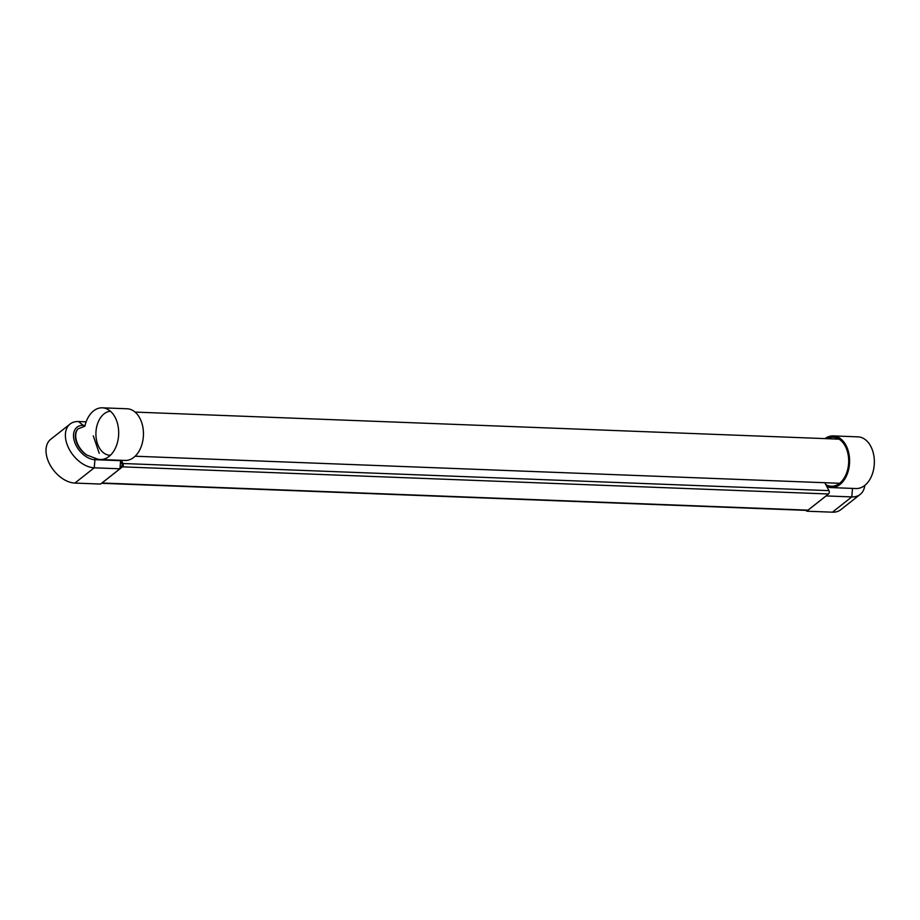 <?xml version="1.0" encoding="UTF-8"?>
<svg xmlns="http://www.w3.org/2000/svg" width="920" height="920" viewBox="0 0 920 920"><rect width="100%" height="100%" fill="white"/><g stroke="black" fill="none" stroke-linecap="round" stroke-linejoin="round"><path stroke-width="1.38" d="M102.315 407.813A25.863 17.353 92.2 0 0 93.575 410.895A25.863 17.353 92.2 0 0 84.847 426.236L77.947 428.916A18.342 11.799 51.8 0 0 76.383 440.484A18.342 11.799 51.8 0 0 86.848 455.066L95.806 458.413A25.863 17.353 92.2 0 0 100.337 459.505L125.085 460.448A25.863 17.353 92.2 0 0 143.416 435.275A25.863 17.353 92.2 0 0 127.063 408.767L102.315 407.813A25.863 17.353 92.2 0 1 118.335 427.662A25.863 17.353 92.2 0 1 109.077 456.423A25.863 17.353 92.2 0 1 100.337 459.505M120.635 460.276A3.393 2.277 92.2 0 1 120.623 460.69L119.933 468.797L100.567 484.058L74.876 483.069A26.289 16.916 -128.2 0 1 50.094 464.956A26.289 16.916 -128.2 0 1 50.726 439.288L70.093 424.028A26.289 16.916 -128.2 0 1 78.487 421.532L86.135 421.831M119.933 468.797L94.242 467.808A26.289 16.916 -128.2 0 1 69.46 449.684A26.289 16.916 -128.2 0 1 70.093 424.028M99.234 453.318L93.299 435.884M120.129 467.176L122.049 465.658L122.245 464.37L120.577 461.242M101.671 483.184A2.208 1.483 -87.8 0 0 101.959 483.011L122.452 466.854A2.208 1.483 -87.8 0 0 122.969 463.507L121.256 460.31M101.534 483.287L807.242 510.404A2.208 1.483 -87.8 0 0 807.99 510.151L828.494 493.982A2.208 1.483 -87.8 0 0 829 490.636L824.769 482.724L135.148 456.228L839.603 483.287M864.788 485.415A26.289 16.916 -128.2 0 1 860.177 494.419A26.289 16.916 -128.2 0 1 851.782 496.915L826.091 495.926L806.725 511.198L806.449 510.381M827.172 438.69A24.506 16.445 92.2 0 1 833.175 437.264A24.506 16.445 92.2 0 1 848.665 462.38A24.506 16.445 92.2 0 1 831.3 486.231A24.506 16.445 92.2 0 1 825.746 484.553M827.459 486.829L826.953 486.806A3.393 2.277 92.2 0 1 827.172 486.784A3.393 2.277 92.2 0 1 827.644 486.875A25.863 17.353 92.2 0 0 831.243 487.588L855.991 488.543A25.863 17.353 92.2 0 0 864.731 485.461A25.863 17.353 92.2 0 0 874 456.699A25.863 17.353 92.2 0 0 857.981 436.862L833.232 435.907A25.863 17.353 92.2 0 1 849.574 462.415A25.863 17.353 92.2 0 1 831.243 487.588M824.987 438.61A25.863 17.353 92.2 0 1 833.232 435.907M860.177 494.419L840.811 509.691A26.289 16.916 -128.2 0 1 832.416 512.187L806.725 511.198M110.412 455.25A22.046 14.789 92.2 0 1 109.859 455.25A22.046 14.789 92.2 0 1 96.209 438.334A22.046 14.789 92.2 0 1 104.109 413.816A22.046 14.789 92.2 0 1 110.412 411.217M77.947 428.916A17.63 11.339 51.8 0 0 86.848 455.066M120.623 460.69L94.932 459.701A19.504 12.558 -128.2 0 1 74.635 441.979A19.504 12.558 -128.2 0 1 83.237 425.362L78.487 421.532M83.927 426.236A3.393 2.277 92.2 0 0 83.237 425.362L85.042 425.431M94.852 458.344A3.393 2.277 -87.8 0 1 94.932 459.701L94.242 467.808L74.876 483.069M122.969 463.507L829 490.636M101.959 483.011L807.99 510.151M122.452 466.854L828.494 493.982M852.506 488.405L851.782 496.915L832.416 512.187M135.079 412.091L839.051 439.15"/></g></svg>
